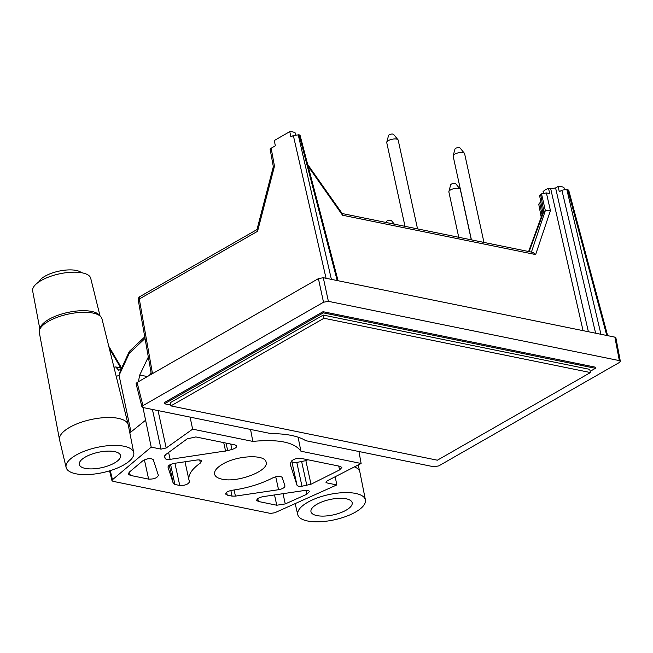 <?xml version="1.0" encoding="UTF-8"?>
<svg xmlns="http://www.w3.org/2000/svg" width="653" height="653" viewBox="0 0 653 653"><rect width="100%" height="100%" fill="white"/><g stroke="black" fill="none" stroke-linecap="round" stroke-linejoin="round"><path stroke-width="0.98" d="M323.978 318.256L590.451 372.553L437.379 460.202L170.898 405.905L323.978 318.256L323.276 315.072L589.757 369.361L590.451 372.553M170.898 405.905L170.204 402.721L323.276 315.072M170.711 405.04L164.515 403.774L323.292 312.86L595.446 368.308L590.181 371.32M164.515 403.774L164.262 402.607L323.039 311.693L595.185 367.141L595.446 368.308M323.039 311.693L323.292 312.86M417.545 228.893L398.199 140.158A5.861 2.188 167.7 0 0 398.012 139.783A5.861 2.188 167.7 0 0 392.012 139.277A5.861 2.188 167.7 0 0 386.764 142.232A5.861 2.188 167.7 0 0 386.756 142.656L404.999 226.338M398.012 139.783L393.604 134.412A2.636 0.98 167.7 0 0 390.902 134.183A2.636 0.98 167.7 0 0 388.543 135.514L386.764 142.232M483.963 242.426L464.618 153.692A5.861 2.188 167.7 0 0 464.43 153.316A5.861 2.188 167.7 0 0 458.43 152.802A5.861 2.188 167.7 0 0 453.182 155.765A5.861 2.188 167.7 0 0 453.166 156.189L471.417 239.863M464.43 153.316L460.014 147.945A2.636 0.98 167.7 0 0 457.32 147.717A2.636 0.98 167.7 0 0 454.961 149.047L453.182 155.765M471.303 239.847L460.316 189.476A5.861 2.188 167.7 0 0 460.128 189.101A5.861 2.188 167.7 0 0 454.129 188.595A5.861 2.188 167.7 0 0 448.889 191.549A5.861 2.188 167.7 0 0 448.872 191.974L458.749 237.284M460.128 189.101L455.721 183.73A2.636 0.98 167.7 0 0 453.019 183.501A2.636 0.98 167.7 0 0 450.66 184.832L448.889 191.549M619.346 360.611L620.342 361.272L619.338 362.505L438.783 465.891L433.91 466.789L305.71 440.677A74.426 27.761 167.7 0 0 271.134 433.633L142.942 407.513L141.954 406.876L142.958 405.619L323.513 302.233L328.386 301.335L619.346 360.611L614.873 337.128L323.292 277.721L318.419 278.627L137.081 382.454L142.958 405.619M394.355 224.167L391.392 220.559A2.636 0.98 167.7 0 0 388.698 220.33A2.636 0.98 167.7 0 0 386.339 221.669L386.119 222.493M190.088 417.12L192.627 429.152L166.189 447.982L161.046 449.125L151.21 447.125L112.471 479.702L110.259 470.625M192.627 429.152L252.825 441.412C278.398 438.963 294.421 442.228 300.919 451.207L361.117 463.475L327.251 480.796L325.937 482.249L326.933 482.926L336.777 484.926L274.75 512.768L270.497 513.413L112.953 481.318L111.965 480.665L112.471 479.702M142.958 407.513L151.21 447.125M145.358 420.41L129.833 432.898M138.379 381.711L139.742 375.01L148.321 357.011M230.852 490.509L232.076 496.125L227.252 495.137L225.595 494.035C225.84 492.313 228.044 491.056 232.215 490.256C247.324 488.118 260.89 483.971 272.905 477.816C277.452 475.98 280.553 475.866 282.202 477.482L284.961 485.963C284.749 487.636 282.618 488.885 278.553 489.709L275.729 476.763M301.988 486.224C299.196 486.567 297.531 486.224 297.001 485.203L290.169 464.193L291.214 461.516C293.205 459.149 296.438 458.096 300.919 458.349L340.18 466.348L341.837 467.475L339.576 469.931L310.999 484.232L301.988 486.224L296.805 462.438C293.997 462.732 292.332 462.397 291.818 461.426L291.638 460.871M258.392 501.48L256.735 500.378C256.939 498.704 259.078 497.455 263.143 496.631L304.461 490.493C307.351 490.142 309.024 490.509 309.473 491.587L306.796 494.264L285.263 503.928L276.758 505.226L258.392 501.48L257.772 498.647M620.342 361.297L615.877 337.813L614.873 337.128M232.076 496.125L235.431 496.117L278.553 489.709M307.816 459.753L305.857 460.651L310.999 484.232M305.857 460.651L296.805 462.438M222.077 464.479C216.633 467.834 214.135 471.042 214.576 474.102C215.139 476.535 217.637 478.225 222.069 479.171C237.716 482.983 269.314 470.78 266.106 462.169C265.11 453.917 236.313 455.427 222.077 464.479M252.825 441.412L250.556 429.437M300.919 451.207L298.086 437.175M113.948 367.19L115.712 366.945L118.666 370.275M109.329 348.555A16695.031 9888.101 -120.9 0 1 120.805 367.982A5.861 4.155 -78.5 0 0 121.172 369.067M136.077 383.719L137.081 382.454M148.623 479.114L130.249 475.376L128.266 474.045L129.286 472.152L142.746 460.838C147.333 458.3 150.843 457.916 153.284 459.696L158.377 475.368C157.185 477.996 153.937 479.245 148.623 479.114L144.411 459.818M170.572 464.463L174.931 484.477L173.298 483.457L167.984 467.099C168.188 465.426 170.327 464.185 174.392 463.352L196.643 460.047C199.532 459.704 201.206 460.071 201.655 461.149L200.389 463.042C191.851 469.083 188.048 474.764 188.995 480.102L189.517 481.71C188.325 484.338 185.068 485.587 179.755 485.465L174.922 463.279M174.931 484.477L179.755 485.465M226.044 443.093L227.693 450.643L231.946 449.444C235.121 448.489 236.704 447.354 236.721 446.032L235.064 444.93L195.802 436.93L187.174 438.881L165.642 454.619L164.507 456.423L165.127 458.341L164.58 455.81M227.693 450.643L170.115 459.353C167.315 459.696 165.658 459.361 165.127 458.341M361.117 463.475L358.962 451.525M542.855 212.674L539.607 195.598L541.525 193.843L545.345 210.593L542.97 212.372L528.628 251.519M316.999 504.23A21.084 7.869 -12.3 0 1 338.597 498.345A21.084 7.869 -12.3 0 1 352.155 502.606A21.084 7.869 -12.3 0 1 333.25 514.89A21.084 7.869 -12.3 0 1 310.95 511.585A21.084 7.869 -12.3 0 1 316.999 504.23M545.345 210.593L531.42 252.091M541.525 193.843L546.398 192.937L550.43 210.625L535.648 254.564L532.872 252.385L342.205 213.539M550.43 210.625L545.377 210.576M543.369 193.125L543.076 191.631A11.713 4.367 -12.3 0 1 548.512 188.374L549.736 193.614L546.398 192.937M541.215 217.163L538.733 204.152L539.745 202.92L542.031 214.927M588.386 331.732L555.597 187.925L550.724 188.831L548.512 188.374M555.597 187.925L558.144 186.464L559.278 191.737L561.907 190.227L566.78 189.321L600.956 334.295M307.645 502.328A34.617 12.913 -12.3 0 1 343.429 492.656A34.617 12.913 -12.3 0 1 365.411 499.92A34.617 12.913 -12.3 0 1 334.328 519.821A34.617 12.913 -12.3 0 1 297.776 514.67A34.617 12.913 -12.3 0 1 307.645 502.328M354.473 466.871A35.148 13.109 -12.3 0 1 359.852 471.907A35.148 13.109 -12.3 0 1 359.901 472.135L365.411 499.92M540.88 202.267L539.745 202.92M308.183 166.376L342.556 215.229L342.384 213.8L307.694 164.491M568.673 190.137L566.78 189.321M558.144 186.464A11.713 4.367 -12.3 0 1 563.914 187.501L564.38 189.378M335.234 476.714L336.777 484.926M114.504 462.977A21.084 7.869 167.7 0 0 120.503 455.41A21.084 7.869 167.7 0 0 98.252 452.325A21.084 7.869 167.7 0 0 79.299 464.397A21.084 7.869 167.7 0 0 92.636 468.878A21.084 7.869 167.7 0 0 114.504 462.977M295.613 134.689L295.18 132.894A11.713 4.367 167.7 0 0 289.777 131.645L290.871 136.918L293.328 135.506L326.059 278.292M300.086 135.424L299.107 134.787L337.209 280.561M133.767 452.725L128.249 424.94A35.148 13.109 167.7 0 0 128.2 424.719L101.974 318.86A32.07 11.958 167.7 0 0 100.75 316.664A32.07 11.958 167.7 0 0 68.116 314.134A32.07 11.958 167.7 0 0 39.507 330.026A32.07 11.958 167.7 0 0 39.311 332.524L59.521 439.689A35.148 13.109 167.7 0 0 59.57 439.918L66.124 467.475A34.617 12.913 167.7 0 0 88.294 474.551A34.617 12.913 167.7 0 0 123.858 464.887A34.617 12.913 167.7 0 0 133.767 452.725A34.617 12.913 167.7 0 0 97.175 447.395A34.617 12.913 167.7 0 0 66.124 467.475M128.2 424.719A35.148 13.109 167.7 0 0 91.102 419.528A35.148 13.109 167.7 0 0 59.521 439.689M273.329 166.678L256.923 229.758L257.551 231.309L139.293 299.017A3.518 1.322 170 0 0 138.281 300.209L151.365 374.275M299.107 134.787L293.328 135.506M271.158 148.198L274.472 166.205L273.329 166.621L270.154 149.431L271.158 148.198L275.329 145.815L274.317 140.501L289.777 131.645M129.882 350.881A3.518 2.514 46.7 0 0 129.359 353.191A3.518 1.633 -155.1 0 1 129.098 351.959A3.518 3.518 0 0 1 129.882 350.881L144.762 336.875M120.323 370.888L119.075 375.361L116.226 376.389M145.039 338.434L129.359 353.191L119.075 375.361L130.992 431.968L129.776 432.613M81.421 272.709A22.529 8.399 167.7 0 0 58.754 271.183A22.529 8.399 167.7 0 0 38.78 282.006M39.833 328.998L32.65 290.92A29.712 11.085 -12.3 0 1 59.341 273.876A29.712 11.085 -12.3 0 1 90.71 278.26L100.023 315.872M100.75 316.664L99.134 314.893A30.838 11.501 167.7 0 0 67.757 312.461A30.838 11.501 167.7 0 0 40.241 327.741L39.507 330.026M166.189 447.982L158.059 410.59M161.046 449.125L152.418 409.447M147.374 376.569L139.742 375.01M227.252 495.137L226.64 492.305M276.758 505.226L274.521 494.941M234.101 489.995L235.431 496.117M297.001 485.203L291.818 461.426M285.263 503.928L283.027 493.676M301.694 461.81L306.853 485.497M338.727 466.046L339.576 469.931M328.386 301.335L323.292 277.721M115.712 366.945L120.805 367.982M130.249 475.376L129.506 471.964M169.307 465.165L173.298 483.457M199.72 459.99L200.389 463.042M230.77 444.056L231.946 449.444M225.587 451.109L223.734 442.62M170.115 459.353L168.613 452.447M540.611 194.365L543.867 211.441M543.843 211.458L529.126 251.625M550.724 188.831L583.064 330.647M595.618 333.201L561.907 190.227M342.556 215.229L535.648 254.564M567.686 189.509L606.776 335.479M326.933 482.926L326.606 481.188M306.796 494.264L305.947 490.354M256.972 229.57L139.995 296.544A3.518 2.106 60.2 0 0 139.293 299.017L152.484 373.638M274.472 166.205L257.551 231.309M298.192 134.608L331.389 279.37M323.513 302.233L318.419 278.627M148.721 359.289L147.154 358.97M151.055 372.496L149.57 375.304M111.965 480.665L109.573 470.837M141.962 406.909L136.085 383.744M188.995 480.086L185.003 461.777M358.138 465.001L359.852 471.907M297.776 514.67L295.148 503.61M607.641 335.658L568.665 190.096M300.078 135.383L338.074 280.733M108.757 346.245L121.638 368.055M139.995 296.544A3.518 3.518 0 0 0 138.289 300.249M118.65 370.275L121.287 369.198M120.25 371.059L129.098 351.959"/></g></svg>
